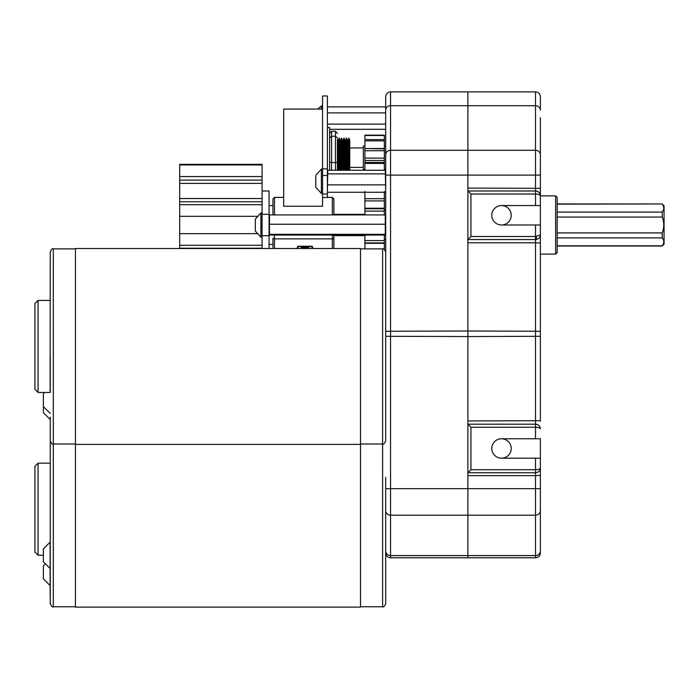 <?xml version="1.0" encoding="UTF-8"?>
<svg xmlns="http://www.w3.org/2000/svg" width="699" height="699" viewBox="0 0 699 699"><rect width="100%" height="100%" fill="white"/><g stroke="black" fill="none" stroke-linecap="round" stroke-linejoin="round"><path stroke-width="1.05" d="M333.877 238.106L333.877 235.065L333.877 238.106A1.529 0.769 180 0 1 332.348 238.875A1.529 0.769 0 0 0 333.877 238.106L333.877 248.503L360.492 248.503L360.492 607.134L75.44 607.134L75.44 248.503L179.678 248.503L179.678 233.658L256.944 233.658M256.944 216.314L179.678 216.314L179.678 201.758L262.081 201.758M179.678 201.758L179.678 180.115L262.081 180.115L262.081 164.326L179.678 164.326L179.678 164.955L262.081 164.955M262.081 190.976L269.071 190.976L269.071 214.296L262.081 214.296L262.081 180.115M179.678 180.115L179.678 164.955M179.678 216.314L179.678 233.658M179.678 204.702L262.081 204.702M179.678 176.567L262.081 176.567M179.678 245.279L262.081 245.279M179.678 183.383L262.081 183.383M262.081 198.533L179.678 198.533M179.678 248.215L262.081 248.215M269.071 214.296L269.071 248.503L272.959 248.503L272.959 238.106A1.529 0.769 0 0 0 274.489 238.875L332.348 238.875L274.489 238.875A1.529 0.769 180 0 1 272.959 238.106M262.081 214.296L262.081 235.677L269.071 235.677M262.081 248.503L262.081 235.677M385.289 215.668L385.289 234.305L269.464 234.305L269.464 215.668M385.289 235.065L385.289 234.305L385.289 235.065L269.464 235.065L269.464 234.305L269.464 235.065M269.464 224.23L385.289 224.23M269.464 214.916L385.289 214.916M364.904 214.322L333.877 214.322M333.877 235.65L364.904 235.65M262.081 212.863L260.91 212.863L260.91 237.11L255.318 231.054L255.318 230.294L255.318 231.054M255.318 219.171L260.91 212.863M255.318 219.678L255.318 230.294M270.242 235.065L270.242 235.074A11.839 11.839 0 0 0 270.26 235.065L269.071 235.074M270.242 214.899L270.242 214.916A11.839 11.839 0 0 0 270.242 214.899L269.071 214.899M297.014 248.503L297.765 246.231L312.243 246.231L312.986 248.503M332.348 214.916L332.348 197.389L333.877 198.918L333.877 214.916M272.959 214.916L272.959 198.918L272.959 205.55L269.071 205.55M301.418 246.231A6.405 3.224 0 0 0 308.224 246.345A6.405 3.224 0 0 0 308.591 246.231M310.828 246.231A7.112 3.582 180 0 1 308.582 247.263A7.112 3.582 180 0 1 299.172 246.231M364.904 146.004L363.349 146.004L363.349 169.324L364.904 169.324M384.336 170.25L384.336 162.456L364.904 162.456L364.904 170.25M364.904 162.456L364.904 160.473L384.336 160.473L384.336 148.52L364.904 148.52L384.336 148.852L384.336 135.169L364.904 135.169L364.904 139.59L384.336 139.59M384.336 150.731L364.904 150.731L364.904 160.473M364.904 150.731L364.904 139.59M384.336 162.456L384.336 160.473M384.336 140.866L364.904 140.866M384.336 135.501L364.904 135.501M364.904 191.439L364.904 198.682L384.336 198.682L384.336 208.739L384.336 208.232L364.904 208.232L364.904 198.665L384.336 198.682L384.336 191.439M364.904 211.107L364.904 208.739L384.336 208.739L384.336 211.107L364.904 211.107L364.904 214.916M384.336 214.916L384.336 211.107M385.682 507.544L385.682 603.683C384.398 606.496 383.375 607.518 382.615 606.749L382.615 248.888C383.367 248.11 384.38 249.132 385.682 251.946L384.336 249.412L384.336 235.065M382.615 248.888L360.492 248.888L364.904 248.888L364.904 235.065M384.336 200.901L364.904 200.901M384.336 240.596L364.904 240.596M384.336 242.937L364.904 242.937M327.377 175.493L322.554 175.493L322.554 95.981L327.377 95.981L327.377 197.52L322.554 197.52L322.554 194.007L327.377 194.007M322.554 175.493L322.554 194.007M322.554 168.861L327.377 168.861M327.377 190.539L327.77 170.25L385.289 170.25L385.682 171.98M385.289 170.25L385.682 190.539M327.377 171.98L327.77 170.25M385.289 173.868L327.77 173.868M385.289 184.877L327.77 184.877M385.289 192.269L327.77 192.269M329.631 170.25L329.631 127.541L327.377 127.541L327.377 108.826M385.682 110.259L385.682 96.724C385.97 93.771 387.587 92.154 390.54 91.866L390.54 557.776C387.587 557.487 385.97 555.862 385.682 552.918M385.682 108.826L385.682 127.375M385.289 106.886L327.77 106.886M385.289 112.888L327.77 112.888M329.631 129.315L385.289 129.315M385.289 124.099L327.77 124.099M322.554 105.977L321.391 105.977L321.391 109.079M322.554 169.132L321.391 169.132L321.391 193.387L315.791 187.323L315.791 186.572L315.791 187.323M315.791 175.956L315.791 186.572M501.506 438.762A9.716 9.716 0 0 1 511.222 448.478A9.716 9.716 0 0 1 501.506 458.195A9.716 9.716 0 0 1 491.79 448.478A9.716 9.716 0 0 1 501.506 438.762L535.513 438.762L535.513 427.246C538.518 427.404 540.135 427.928 540.371 428.819C540.126 426.11 538.51 424.564 535.513 424.188L535.513 242.789L540.371 243.042L540.371 224.991L540.371 421.121M467.884 190.976L470.943 194.034L470.943 236.498L535.513 236.498L540.371 234.908C540.213 237.302 538.842 238.831 536.238 239.512A4.858 4.858 0 0 1 535.513 239.565L467.884 239.565L467.884 91.866L467.884 190.976L535.513 190.976L535.513 91.866C538.466 92.154 540.082 93.771 540.371 96.724L540.371 110.084L540.371 96.724M385.682 336.298L467.884 336.56L467.884 331.011L467.884 557.776L467.884 336.56L540.371 336.298L540.371 281.907M501.506 224.991A9.716 9.716 0 0 1 491.79 215.266A9.716 9.716 0 0 1 501.506 205.55A9.716 9.716 0 0 1 511.222 215.266A9.716 9.716 0 0 1 501.506 224.991L540.371 224.991L540.371 154.636L540.371 205.55L535.513 205.55L535.513 194.034L470.943 194.034M540.371 464.905L540.371 552.918C540.082 555.862 538.466 557.487 535.513 557.776L535.513 475.661L467.884 475.661M540.371 390.601L540.371 388.469M540.371 153.963L540.371 127.821M501.506 458.195L540.371 458.195L540.371 438.762L535.513 438.762M540.371 458.195L540.371 550.952A4.858 4.64 180 0 1 535.513 555.591L390.54 555.591A4.858 4.64 0 0 1 385.682 550.952L385.682 532.778M540.371 117.712L540.371 154.636A4.858 4.351 180 0 0 535.513 150.285L390.54 150.285A4.858 4.351 180 0 0 385.682 154.636L385.682 110.084A4.858 4.351 180 0 1 390.54 105.724L535.513 105.724A4.858 4.351 180 0 1 540.371 110.084M540.371 175.108L385.682 175.108L385.682 331.274L467.884 331.011L467.884 239.565L467.884 331.011L540.371 331.274M540.004 469.772L540.371 467.911C540.065 470.838 538.448 472.463 535.513 472.769L467.884 472.769L470.943 469.711L535.513 469.711L535.513 458.195M501.506 205.55L535.513 205.55M470.943 427.246L535.513 427.246L535.513 424.188L467.884 424.188L470.943 427.246L470.943 469.711M470.943 236.498L467.884 239.565M536.238 236.48A3.058 0.454 81.4 0 1 536.238 239.512L535.513 239.565L535.513 224.991M540.004 193.972L540.371 195.834A4.858 4.858 0 0 0 535.513 190.976C538.448 191.29 540.065 192.907 540.371 195.834C540.065 194.75 538.448 194.156 535.513 194.034L535.513 190.976M540.371 467.911C540.065 468.994 538.448 469.597 535.513 469.711L535.513 475.661L540.371 475.399M385.682 218.184L385.682 196.602M385.682 532.621L385.682 488.671L540.371 488.671M385.682 175.108L385.682 154.636M385.682 497.443L385.682 477.242M385.682 186.502L385.682 166.301M327.377 127.375L327.377 131.036M337.407 139.206L337.407 170.25M337.407 137.965L335.459 136.253L331.571 136.253L329.631 137.965M335.459 170.25L335.459 162.649L329.631 162.255M337.407 133.378L335.459 131.272L331.571 131.272L331.571 170.25M329.631 133.378L331.571 131.272M335.459 131.272L335.459 162.649L337.407 162.255M34.95 552.096L34.95 466.277L38.061 463.166L38.061 555.207L34.95 552.096M50.249 568.584L43.373 561.856L43.373 548.89L50.11 542.153L50.11 585.587L43.373 578.851L43.373 565.893L45.391 563.875M50.11 392.462L50.249 251.946C51.49 249.15 52.504 248.128 53.316 248.888L75.44 248.888L53.316 248.888L53.316 606.749C52.696 607.614 51.674 606.592 50.249 603.683L50.249 417.093M50.249 418.675L50.249 463.166L38.061 463.166M50.11 585.587L50.249 601.289M50.11 419.383L43.373 412.646L43.373 393.703L44.614 392.462M34.95 389.36L34.95 303.541L38.061 300.43L38.061 392.462L34.95 389.36M385.682 251.946L385.682 440.947C384.38 443.76 383.367 444.782 382.615 444.005L360.492 444.005M38.061 392.462L50.249 392.462L50.249 354.681M322.554 109.079L283.689 109.079L283.689 206.249L322.554 206.249L322.554 197.52M349.762 170.25L349.762 162.019C349.413 142.299 349.054 129 348.705 146.397L348.189 170.25M349.649 170.25L349.614 168.94C349.212 149.21 348.801 125.278 348.399 146.397L348.373 147.524M347.517 170.25L347.49 168.94C347.08 149.21 346.678 125.278 346.276 146.397L346.494 139.713M348.085 161.251L347.884 170.25M347.22 170.25L347.185 168.94C346.783 149.21 346.372 125.278 345.97 146.397L345.944 147.524M346.101 154.068L345.76 170.25M345.088 170.25L345.061 168.94C344.651 149.21 344.249 125.278 343.847 146.397L344.065 139.713M344.79 170.25L344.756 168.94C344.354 149.21 343.943 125.278 343.541 146.397L343.515 147.524M343.672 154.068L343.331 170.25M342.659 170.25L342.632 168.94C342.222 149.21 341.82 125.278 341.418 146.397L341.628 139.713M343.226 161.251L343.026 170.25M342.361 170.25L342.327 168.94C341.925 149.21 341.514 125.278 341.112 146.397L341.479 138.236L342.562 140.368L343.148 140.333L342.842 145.409M340.963 167.847L340.902 170.25M340.23 170.25L340.203 168.94C339.793 149.21 339.391 125.278 338.989 146.397L339.198 139.713M341.086 147.524L340.596 170.25M339.924 170.25L339.897 168.94C339.496 149.21 339.085 125.278 338.683 146.397L339.024 138.262L340.133 140.368L341.033 170.25M338.534 167.847L338.473 170.25M337.8 170.25L337.407 151.351M338.368 161.251L338.167 170.25M337.495 170.25L337.407 166.196M349.762 140.141L348.74 138.262L348.399 146.397M348.923 139.713L348.705 146.397M348.32 170.25L347.42 140.368L346.311 138.262L345.97 146.397M345.891 170.25L344.991 140.368L343.882 138.262L343.541 146.397M349.762 162.019L349.762 140.569M348.923 170.25L348.251 143.548L347.98 140.359L347.7 145.409M346.494 170.25L345.822 143.548L345.577 140.333L344.965 140.333M344.065 170.25L343.148 140.333M341.628 169.927L340.955 143.548L340.719 140.333L340.107 140.333M341.453 138.262L340.658 140.569L340.413 145.409M339.198 169.927L338.526 143.548L338.264 140.359L337.984 145.409M343.462 170.25L342.562 140.368M338.604 170.25L337.678 140.333L338.29 140.333M555.635 195.877L557.164 197.406L557.164 252.566L555.635 254.095L555.635 195.877L540.371 195.877M555.635 254.095L540.371 254.095M557.164 204.16L662.215 203.959L664.05 205.794L664.05 244.178L662.215 246.013L557.164 246.013M662.215 203.959L557.164 203.959M557.164 237.887L662.215 237.887C664.26 240.526 664.26 243.173 662.215 245.812L557.164 245.812M662.215 204.16C664.26 206.799 664.26 209.438 662.215 212.085L557.164 212.085M557.164 217.057L662.215 217.057C664.26 222.334 664.26 227.621 662.215 232.916L557.164 232.916M662.215 232.916L662.215 237.887M662.215 212.085L662.215 217.057M333.877 214.584L334.603 214.916M334.603 235.065L333.877 235.388M332.348 248.503L332.348 235.065M274.489 235.065L274.489 248.503M283.689 197.389L274.489 197.389L274.489 214.916M540.371 420.693L467.884 420.955M467.884 242.789L535.513 242.789L535.513 239.565M467.884 188.083L540.371 188.337M385.682 510.55A4.858 4.64 0 0 0 390.54 515.189L535.513 515.189A4.858 4.64 180 0 0 540.371 510.55M269.098 215.248L269.071 215.711M385.656 234.724L385.682 234.261M269.098 234.724L269.071 234.261M385.656 215.248L385.682 215.711M262.081 237.11L260.91 237.11M272.959 244.423L269.071 244.423M311.509 246.231L312.27 248.503M297.73 248.503L298.49 246.231M332.348 197.389L327.377 197.389M274.489 197.389L272.959 198.918M297.888 248.503L297.888 248.005M312.112 248.503L312.112 248.005M385.682 146.004L384.336 146.004M385.682 169.324L384.336 169.324M364.904 158.123L384.336 158.123L364.904 158.088M364.904 163.409L384.336 163.409M364.904 162.884L384.336 162.884M385.682 239.678L384.336 239.678M384.336 243.147L364.904 243.147M384.336 243.331L364.904 243.331M384.336 208.346L364.904 208.346M385.682 210.294L384.336 210.294M321.391 105.977L317.696 109.079M322.554 193.387L321.391 193.387M321.391 169.132L315.791 175.196M390.54 91.866L535.513 91.866M390.54 557.776L535.513 557.776M382.615 606.749L360.492 606.749M75.44 606.749L53.316 606.749M43.373 555.207L38.061 555.207M50.249 300.43L38.061 300.43L50.249 300.43M43.373 406.669L50.249 413.406M75.44 444.005L53.316 444.005C52.705 444.879 51.691 443.856 50.249 440.947M360.492 444.389L75.44 444.389M360.492 248.503L75.44 248.503M53.316 248.888C52.504 248.128 51.49 249.15 50.249 251.946M34.95 303.541L38.061 300.43M363.349 167.384L349.762 167.384M363.349 147.952L349.762 147.952M347.98 140.359L348.74 138.262M345.551 140.359L346.311 138.262M343.122 140.359L343.882 138.262M338.264 140.359L339.024 138.262M337.407 139.538L337.704 140.368M347.394 140.333L348.006 140.333"/></g></svg>
